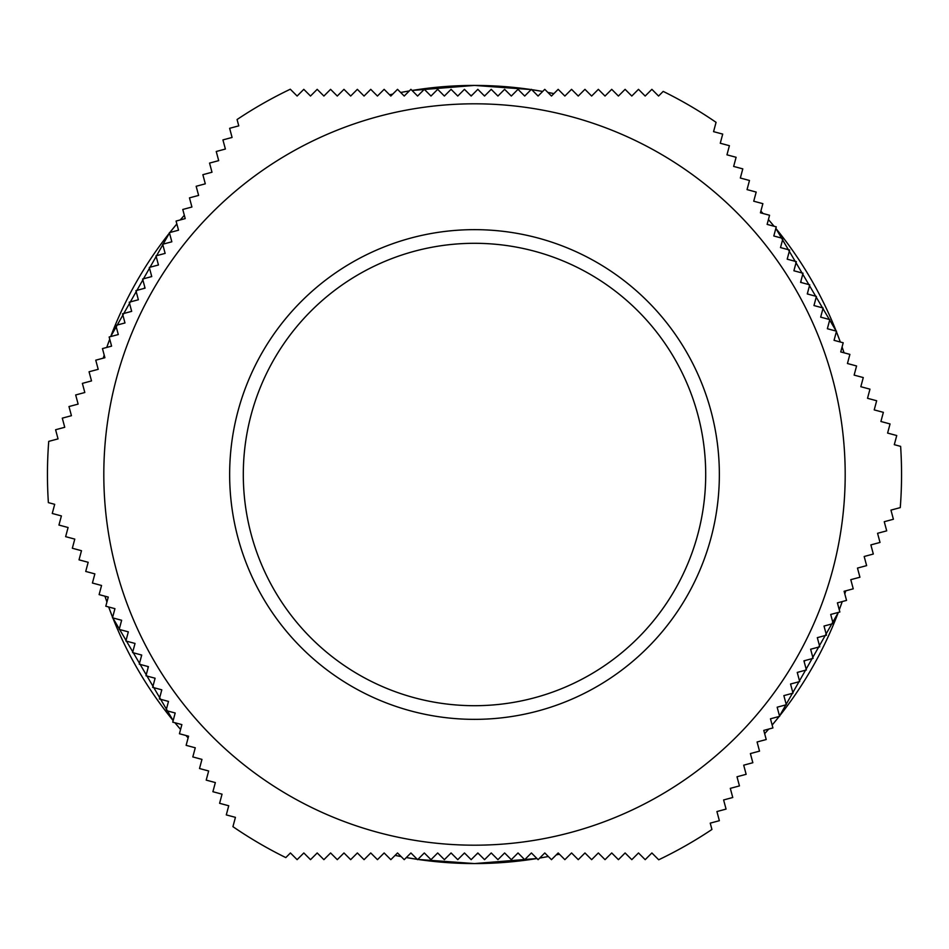<?xml version="1.0" encoding="UTF-8"?>
<svg xmlns="http://www.w3.org/2000/svg" width="949" height="949" viewBox="0 0 949 949"><rect width="100%" height="100%" fill="white"/><g stroke="black" fill="none" stroke-linecap="round" stroke-linejoin="round"><path stroke-width="1.42" d="M474.5 243.3A231.2 231.2 0 0 0 243.3 474.5A231.2 231.2 0 0 0 474.5 705.7A231.2 231.2 0 0 0 705.7 474.5A231.2 231.2 0 0 0 474.5 243.3M845.191 474.5A370.691 370.691 0 0 1 474.5 845.191A370.691 370.691 0 0 1 103.809 474.5A370.691 370.691 0 0 1 474.5 103.809A370.691 370.691 0 0 1 845.191 474.5A370.691 370.691 0 0 1 474.5 845.191A370.691 370.691 0 0 1 103.809 474.5A370.691 370.691 0 0 1 474.5 103.809A370.691 370.691 0 0 1 845.191 474.5A370.691 370.691 0 0 1 474.5 845.191A370.691 370.691 0 0 1 103.809 474.5M47.45 474.5A427.05 427.05 0 0 0 48.375 502.626L54.698 504.322L52.254 513.468L61.4 515.924L58.945 525.058L68.091 527.514L65.635 536.659L74.781 539.103L72.338 548.249L81.484 550.705L79.028 559.839L88.174 562.294L85.718 571.44L94.864 573.884L92.421 583.03L101.555 585.486L99.111 594.62L108.257 597.075L105.802 606.221L114.948 608.665L112.492 617.811L121.638 620.266L119.194 629.401L128.329 631.856L125.885 641.002L135.031 643.446L132.575 652.592L141.721 655.047L139.266 664.181L148.412 666.637L145.968 675.783L155.102 678.227L152.659 687.373L161.805 689.828L159.349 698.962L168.495 701.418L166.039 710.564L175.185 713.007L172.742 722.153L181.876 724.609L179.432 733.743L188.578 736.199L186.123 745.345L195.269 747.788L192.813 756.934L201.959 759.39L199.515 768.524L208.661 770.979L206.206 780.125L215.352 782.569L212.896 791.715L222.042 794.171L219.599 803.305L228.733 805.76L226.289 814.906L235.435 817.35L232.932 826.662A427.05 427.05 0 0 0 285.803 857.599L290.43 852.961L297.12 859.664L303.822 852.961L310.513 859.664L317.203 852.961L323.894 859.664L330.596 852.961L337.286 859.664L343.977 852.961L350.667 859.664L357.37 852.961L364.06 859.664L370.751 852.961L377.453 859.664L384.143 852.961L390.834 859.664L397.524 852.961L404.227 859.664L410.917 852.961L417.607 859.664L424.298 852.961L431 859.664L437.691 852.961L444.381 859.664L451.072 852.961L457.774 859.664L464.464 852.961L471.155 859.664L477.845 852.961L484.548 859.664L491.238 852.961L497.928 859.664L504.631 852.961L511.321 859.664L518.012 852.961L524.702 859.664L531.404 852.961L538.095 859.664L544.785 852.961L551.476 859.664L558.178 852.961L564.869 859.664L571.559 852.961L578.249 859.664L584.952 852.961L591.642 859.664L598.333 852.961L605.023 859.664L611.725 852.961L618.416 859.664L625.106 852.961L631.809 859.664L638.499 852.961L645.19 859.664L651.88 852.961L658.701 859.782A427.05 427.05 0 0 0 711.928 829.473L710.232 823.139L719.366 820.695L716.922 811.549L726.068 809.094L723.613 799.96L732.758 797.504L730.303 788.358L739.449 785.914L737.005 776.768L746.139 774.313L743.696 765.179L752.842 762.723L750.386 753.577L759.532 751.134L757.077 741.988L766.223 739.532L763.779 730.398L772.925 727.942L770.469 718.796L779.615 716.353L777.16 707.207L786.306 704.751L783.862 695.617L792.996 693.161L790.553 684.015L799.699 681.572L797.243 672.426L806.389 669.97L803.933 660.836L813.079 658.381L810.636 649.235L819.77 646.791L817.326 637.645L826.472 635.189L824.017 626.055L833.163 623.6L830.707 614.454L839.853 612.01L837.409 602.864L846.544 600.409L844.1 591.274L853.246 588.819L850.79 579.673L859.936 577.229L857.481 568.083L866.627 565.628L864.183 556.494L873.317 554.038L870.874 544.892L880.02 542.448L877.564 533.302L886.71 530.847L884.254 521.713L893.4 519.257L890.957 510.111L900.269 507.62A427.05 427.05 0 0 0 900.625 446.374L894.302 444.678L896.746 435.532L887.6 433.076L890.055 423.942L880.909 421.486L883.365 412.341L874.219 409.897L876.662 400.751L867.516 398.295L869.972 389.161L860.826 386.706L863.282 377.56L854.136 375.116L856.579 365.97L847.445 363.514L849.889 354.38L840.743 351.925L843.198 342.779L834.052 340.335L836.508 331.189L827.362 328.734L829.806 319.599L820.671 317.144L823.115 307.998L813.969 305.554L816.425 296.408L807.279 293.953L809.734 284.819L800.588 282.363L803.032 273.217L793.898 270.773L796.341 261.627L787.196 259.172L789.651 250.038L780.505 247.582L782.961 238.436L773.815 235.993L776.258 226.847L767.124 224.391L769.568 215.257L760.422 212.801L762.877 203.655L753.731 201.212L756.187 192.066L747.041 189.61L749.485 180.476L740.339 178.021L742.794 168.875L733.648 166.431L736.104 157.285L726.958 154.829L729.401 145.695L720.267 143.24L722.711 134.094L713.565 131.65L716.068 122.338A427.05 427.05 0 0 0 663.197 91.401L658.57 96.039L651.88 89.336L645.178 96.039L638.487 89.336L631.797 96.039L625.106 89.336L618.404 96.039L611.714 89.336L605.023 96.039L598.333 89.336L591.63 96.039L584.94 89.336L578.249 96.039L571.547 89.336L564.857 96.039L558.166 89.336L551.476 96.039L544.773 89.336L538.083 96.039L531.393 89.336L524.702 96.039L518 89.336L511.309 96.039L504.619 89.336L497.928 96.039L491.226 89.336L484.536 96.039L477.845 89.336L471.155 96.039L464.452 89.336L457.762 96.039L451.072 89.336L444.369 96.039L437.679 89.336L430.988 96.039L424.298 89.336L417.596 96.039L410.905 89.336L404.215 96.039L397.524 89.336L390.822 96.039L384.131 89.336L377.441 96.039L370.751 89.336L364.048 96.039L357.358 89.336L350.667 96.039L343.977 89.336L337.275 96.039L330.584 89.336L323.894 96.039L317.191 89.336L310.501 96.039L303.81 89.336L297.12 96.039L290.299 89.218A427.05 427.05 0 0 0 237.072 119.527L238.768 125.861L229.634 128.305L232.078 137.451L222.932 139.906L225.388 149.04L216.242 151.496L218.697 160.642L209.551 163.086L211.995 172.232L202.861 174.687L205.304 183.821L196.158 186.277L198.614 195.423L189.468 197.867L191.923 207.012L182.777 209.468L185.221 218.602L176.075 221.058L178.531 230.204L169.385 232.647L171.84 241.793L162.694 244.249L165.138 253.383L156.004 255.839L158.447 264.985L149.301 267.428L151.757 276.574L142.611 279.03L145.067 288.164L135.921 290.619L138.364 299.765L129.23 302.209L131.674 311.355L122.528 313.811L124.983 322.945L115.837 325.4L118.293 334.546L109.147 336.99L111.591 346.136L102.456 348.591L104.9 357.726L95.754 360.181L98.21 369.327L89.064 371.771L91.519 380.917L82.373 383.372L84.817 392.506L75.683 394.962L78.126 404.108L68.98 406.552L71.436 415.698L62.29 418.153L64.746 427.287L55.6 429.743L58.043 438.889L48.731 441.38A427.05 427.05 0 0 0 47.45 474.5M719.354 474.5A244.854 244.854 0 0 1 474.5 719.354A244.854 244.854 0 0 1 229.646 474.5A244.854 244.854 0 0 1 474.5 229.646A244.854 244.854 0 0 1 719.354 474.5M477.157 853.661A379.173 379.173 0 0 0 478.533 853.649M490.894 853.317A379.173 379.173 0 0 0 491.558 853.281M797.445 673.185A379.173 379.173 0 0 0 798.038 672.212M804.194 661.773A379.173 379.173 0 0 0 804.871 660.587M810.754 649.709A379.173 379.173 0 0 0 811.063 649.116M808.038 294.166A379.173 379.173 0 0 0 807.492 293.158M801.537 282.624A379.173 379.173 0 0 0 800.837 281.438M485.093 95.481A379.173 379.173 0 0 0 483.954 95.446M474.5 85.434A389.066 389.066 0 0 1 531.155 89.574L474.5 85.422A389.066 389.066 0 0 0 412.044 90.475L474.5 85.422M531.713 89.657A389.066 389.066 0 0 1 542.674 91.448L531.701 89.657M547.846 92.409A389.066 389.066 0 0 1 553.884 93.619M760.873 211.129A389.066 389.066 0 0 1 763.043 213.501L760.873 211.117M768.417 219.563A389.066 389.066 0 0 1 774.087 226.265L768.417 219.563M775.843 228.401A389.066 389.066 0 0 1 836.176 331.106L775.843 228.389M836.389 331.628A389.066 389.066 0 0 1 840.316 342.008L836.389 331.616M842.071 346.978A389.066 389.066 0 0 1 844.052 352.814L842.083 346.966M845.773 590.824A389.066 389.066 0 0 1 844.8 593.884L845.784 590.824M842.238 601.571A389.066 389.066 0 0 1 839.272 609.839L842.238 601.571M838.299 612.425A389.066 389.066 0 0 1 779.52 716.021L838.311 612.425M779.176 716.471A389.066 389.066 0 0 1 772.142 725.06M768.726 729.069A389.066 389.066 0 0 1 764.657 733.696L768.737 729.057M559.4 854.195A389.066 389.066 0 0 1 556.256 854.883L559.4 854.195M548.32 856.496A389.066 389.066 0 0 1 539.684 858.074L548.332 856.508M536.956 858.525A389.066 389.066 0 0 1 417.845 859.426L474.5 863.578L536.956 858.525M417.287 859.343A389.066 389.066 0 0 1 406.326 857.552L417.299 859.343M401.154 856.591A389.066 389.066 0 0 1 395.116 855.381M188.127 737.871A389.066 389.066 0 0 1 185.957 735.499L188.127 737.883M180.583 729.437A389.066 389.066 0 0 1 174.913 722.735L180.583 729.437M173.157 720.599A389.066 389.066 0 0 1 112.824 617.894L173.157 720.611M112.611 617.372A389.066 389.066 0 0 1 108.684 606.992L112.611 617.384M106.929 602.022A389.066 389.066 0 0 1 104.948 596.186L106.917 602.034M103.227 358.176A389.066 389.066 0 0 1 104.2 355.116L103.216 358.176M106.763 347.429A389.066 389.066 0 0 1 109.728 339.161L106.763 347.429M110.701 336.575A389.066 389.066 0 0 1 169.48 232.98L110.689 336.575M169.824 232.529A389.066 389.066 0 0 1 176.858 223.94M180.274 219.931A389.066 389.066 0 0 1 184.343 215.304L180.263 219.943M389.6 94.805A389.066 389.066 0 0 1 392.744 94.117L389.6 94.805M400.68 92.504A389.066 389.066 0 0 1 409.316 90.926L400.68 92.492M471.843 95.339A379.173 379.173 0 0 0 470.467 95.351M458.106 95.683A379.173 379.173 0 0 0 457.442 95.719M151.555 275.815A379.173 379.173 0 0 0 150.962 276.788M144.806 287.227A379.173 379.173 0 0 0 144.129 288.413M138.246 299.291A379.173 379.173 0 0 0 137.937 299.884M140.962 654.834A379.173 379.173 0 0 0 141.508 655.842M147.463 666.376A379.173 379.173 0 0 0 148.163 667.562M463.907 853.519A379.173 379.173 0 0 0 465.046 853.554M772.154 725.072L779.188 716.459M553.896 93.607L547.834 92.397M401.166 856.603L395.104 855.393M169.812 232.541L176.846 223.928"/></g></svg>
